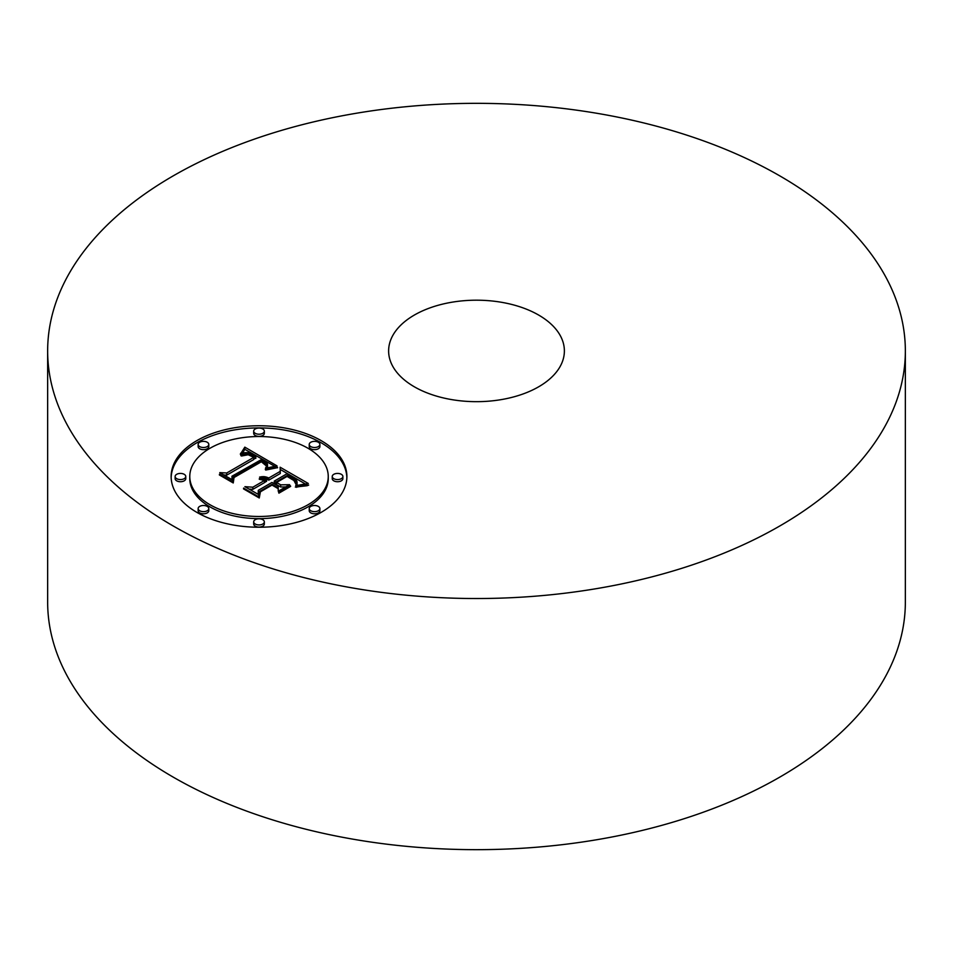 <?xml version="1.0" encoding="UTF-8"?>
<svg xmlns="http://www.w3.org/2000/svg" width="953" height="953" viewBox="0 0 953 953"><rect width="100%" height="100%" fill="white"/><g stroke="black" fill="none" stroke-linecap="round" stroke-linejoin="round"><path stroke-width="1.43" d="M905.35 350.93L905.35 602.07A428.85 247.589 180 0 1 597.233 839.653A428.85 247.589 180 0 1 47.65 602.07L47.65 350.93A428.85 247.589 180 0 1 355.767 113.347A428.85 247.589 180 0 1 905.35 350.93A428.85 247.589 180 0 1 597.233 588.513A428.85 247.589 180 0 1 47.65 350.93M501.242 399.617A87.879 50.735 180 0 1 388.621 350.93A87.879 50.735 180 0 1 451.758 302.244A87.879 50.735 180 0 1 564.379 350.93A87.879 50.735 180 0 1 501.242 399.617M321.149 512.369A87.879 50.735 0 0 0 346.892 476.5A87.879 50.735 0 0 0 292.642 429.624A87.879 50.735 0 0 0 196.866 440.62A87.879 50.735 0 0 0 171.135 476.5A87.879 50.735 0 0 0 225.384 523.376A87.879 50.735 0 0 0 321.149 512.369M346.868 477.572A87.879 50.735 0 0 0 291.773 431.578A87.879 50.735 0 0 0 196.866 442.776A87.879 50.735 0 0 0 171.147 477.572M189.778 476.5A69.235 39.978 0 0 0 232.508 513.429A69.235 39.978 0 0 0 307.974 504.768A69.235 39.978 0 0 0 328.249 476.5A69.235 39.978 0 0 0 285.507 439.571A69.235 39.978 0 0 0 210.053 448.232A69.235 39.978 0 0 0 189.778 476.5L189.778 478.656A69.235 39.978 0 0 0 232.508 515.585A69.235 39.978 0 0 0 307.974 506.913A69.235 39.978 0 0 0 328.249 478.656A69.235 39.978 0 0 0 328.225 477.572M309.237 444.432L309.237 446.576A5.325 3.073 0 0 0 312.524 449.423A5.325 3.073 0 0 0 318.326 448.756A5.325 3.073 0 0 0 319.886 446.576L319.886 444.432A5.325 3.073 0 0 0 316.599 441.584A5.325 3.073 0 0 0 310.797 442.252A5.325 3.073 0 0 0 309.237 444.432A5.325 3.073 0 0 0 312.524 447.267A5.325 3.073 0 0 0 318.326 446.6A5.325 3.073 0 0 0 319.886 444.432M309.237 508.568L309.237 510.725A5.325 3.073 0 0 0 312.524 513.56A5.325 3.073 0 0 0 318.326 512.893A5.325 3.073 0 0 0 319.886 510.725L319.886 508.568A5.325 3.073 0 0 0 316.599 505.733A5.325 3.073 0 0 0 310.797 506.4A5.325 3.073 0 0 0 309.237 508.568A5.325 3.073 0 0 0 312.524 511.416A5.325 3.073 0 0 0 318.326 510.748A5.325 3.073 0 0 0 319.886 508.568M332.24 476.5L332.24 478.656A5.325 3.073 0 0 0 335.527 481.491A5.325 3.073 0 0 0 341.341 480.824A5.325 3.073 0 0 0 342.889 478.656L342.889 476.5A5.325 3.073 0 0 0 339.602 473.653A5.325 3.073 0 0 0 333.8 474.32A5.325 3.073 0 0 0 332.24 476.5A5.325 3.073 0 0 0 335.527 479.335A5.325 3.073 0 0 0 341.341 478.668A5.325 3.073 0 0 0 342.889 476.5M198.141 508.568L198.141 510.725A5.325 3.073 0 0 0 201.428 513.56A5.325 3.073 0 0 0 207.23 512.893A5.325 3.073 0 0 0 208.79 510.725L208.79 508.568A5.325 3.073 0 0 0 205.503 505.733A5.325 3.073 0 0 0 199.689 506.4A5.325 3.073 0 0 0 198.141 508.568A5.325 3.073 0 0 0 201.428 511.416A5.325 3.073 0 0 0 207.23 510.748A5.325 3.073 0 0 0 208.79 508.568M253.689 521.851L253.689 524.007A5.325 3.073 0 0 0 256.976 526.842A5.325 3.073 0 0 0 262.778 526.175A5.325 3.073 0 0 0 264.338 524.007L264.338 521.851A5.325 3.073 0 0 0 261.051 519.016A5.325 3.073 0 0 0 255.249 519.683A5.325 3.073 0 0 0 253.689 521.851A5.325 3.073 0 0 0 256.976 524.698A5.325 3.073 0 0 0 262.778 524.031A5.325 3.073 0 0 0 264.338 521.851M198.141 444.432L198.141 446.576A5.325 3.073 0 0 0 201.428 449.423A5.325 3.073 0 0 0 207.23 448.756A5.325 3.073 0 0 0 208.79 446.576L208.79 444.432A5.325 3.073 0 0 0 205.503 441.584A5.325 3.073 0 0 0 199.689 442.252A5.325 3.073 0 0 0 198.141 444.432A5.325 3.073 0 0 0 201.428 447.267A5.325 3.073 0 0 0 207.23 446.6A5.325 3.073 0 0 0 208.79 444.432M253.689 431.137L253.689 433.293A5.325 3.073 0 0 0 256.976 436.14A5.325 3.073 0 0 0 262.778 435.473A5.325 3.073 0 0 0 264.338 433.293L264.338 431.137A5.325 3.073 0 0 0 261.051 428.302A5.325 3.073 0 0 0 255.249 428.969A5.325 3.073 0 0 0 253.689 431.137A5.325 3.073 0 0 0 256.976 433.984A5.325 3.073 0 0 0 262.778 433.317A5.325 3.073 0 0 0 264.338 431.137M175.126 476.5L175.126 478.656A5.325 3.073 0 0 0 178.414 481.491A5.325 3.073 0 0 0 184.215 480.824A5.325 3.073 0 0 0 185.775 478.656L185.775 476.5A5.325 3.073 0 0 0 182.488 473.653A5.325 3.073 0 0 0 176.686 474.32A5.325 3.073 0 0 0 175.126 476.5A5.325 3.073 0 0 0 178.414 479.335A5.325 3.073 0 0 0 184.215 478.668A5.325 3.073 0 0 0 185.775 476.5M277.025 465.886L244.814 447.148L240.335 454.283L244.397 452.746L248.078 452.592L255.809 456.201L254.189 456.797L247.411 454.021L241.514 455.284L240.823 455.605L241.526 456.01L248.209 454.748L253.772 457.369L226.754 472.974L219.774 472.617L232.187 479.776L231.948 476.214L261.706 459.406L267.293 463.396L267.305 465.35L265.458 468.257L277.025 465.886M276.727 467.828L277.621 467.756L277.323 467.137L274.559 467.423L265.291 469.507L265.756 470.055L276.727 467.828M265.97 465.612L265.947 463.885L261.301 460.835L232.997 477.179L232.484 481.67L219.476 474.165L219.369 474.951L233.247 482.957L234.033 477.524L261.372 461.764L265.97 465.612L265.947 463.885M308.307 483.493L280.122 467.22L280.277 471.354L268.817 477.977L264.267 476.655L259.585 477.096L266.542 479.288L265.268 480.026L259.347 478.62L259.287 479.24L264.529 480.455L252.855 487.197L244.897 486.673L258.227 494.369L258.287 490.33L271.974 482.432L278.193 486.018L278.24 491.248L289.617 484.684L280.682 484.827L276.584 482.456L287.067 476.405L293.953 480.55L295.644 483.707L295.918 482.17L294.298 479.907L287.127 475.595L275.905 482.063L274.25 481.11L286.96 473.772L296.538 480.133L297.062 482.373L295.704 485.625L308.307 483.493M307.069 485.732L308.689 485.089L302.673 485.458L295.323 487.066L307.069 485.732M278.919 493.154L290.653 486.375L290.355 485.732L278.621 492.51L278.919 493.154M272.022 485.089L277.597 488.305L277.537 487.424L272.082 484.279L259.395 491.593L258.477 496.68L243.599 488.091L243.539 488.901L259.264 497.978L260.407 491.808L272.022 485.089M280.277 471.354L280.277 473.51L268.817 480.121L266.423 479.216M266.542 479.288L266.542 481.444L264.529 481.801M264.529 480.455L264.529 482.599L252.855 489.342L249.102 489.103M285.793 486.9L280.682 486.983L276.584 484.612L276.584 482.456M276.584 483.826L274.25 483.266L274.25 481.11M297.11 481.944L296.859 485.339M305.079 483.79L280.206 469.424M268.817 477.977L268.817 480.121M267.924 477.572L267.924 479.716M267.019 477.227L267.019 479.383M266.113 476.965L266.113 479.002M265.196 476.774L265.196 478.477M264.267 476.655L264.267 478.108M263.35 476.595L263.35 477.834M262.409 476.619L262.409 477.644M261.479 476.703L261.479 477.513M260.538 476.869L260.538 477.465M265.268 480.026L265.268 482.182M264.731 479.74L264.731 481.896M264.195 479.49L264.195 480.276M263.636 479.264L263.636 480.014M263.064 479.085L263.064 479.8M262.48 478.918L262.48 479.621M261.884 478.799L261.884 479.49M261.265 478.704L261.265 479.383M260.645 478.644L260.645 479.311M260.002 478.609L260.002 479.264M259.347 478.62L259.347 479.24M252.855 487.197L252.855 489.342M280.682 484.827L280.682 486.983M295.918 482.17L295.918 483.004M295.716 481.622L295.716 483.564M295.382 481.062L295.382 482.444M294.906 480.491L294.906 481.563M294.298 479.907L294.298 480.872M293.536 479.299L293.536 480.229M292.642 478.68L292.642 479.573M291.606 478.049L291.606 478.906M289.367 476.798L289.367 477.596M288.652 476.405L288.652 477.203M287.127 475.595L287.127 476.429M275.905 482.063L275.905 484.219M297.062 482.373L297.062 484.529M296.967 482.837L296.967 484.994M296.812 483.338L296.812 485.351M296.609 483.862L296.609 485.399M296.359 484.422L296.359 485.458M274.678 466.255L244.814 449.304L242.3 453.39M244.814 447.148L244.814 449.304M255.809 456.201L255.809 458.345L253.772 458.703M253.772 457.369L253.772 459.525L226.754 475.13L223.872 474.975M232.032 479.693L231.948 476.214M267.531 464.325L267.174 467.756M244.373 447.958L244.373 450.114M243.92 448.732L243.92 450.888M243.456 449.494L243.456 451.651M242.991 450.221L242.991 452.377M242.515 450.936L242.515 453.08M242.026 451.615L242.026 453.497M241.538 452.27L241.538 453.699M241.038 452.901L241.038 453.938M240.525 453.509L240.525 454.188M254.189 456.797L254.189 458.941M252.581 455.832L252.581 456.666M251.973 455.498L251.973 456.296M251.366 455.189L251.366 455.963M250.77 454.915L250.77 455.653M250.186 454.688L250.186 455.391M249.615 454.486L249.615 455.165M249.043 454.319L249.043 454.974M248.495 454.188L248.495 454.819M247.947 454.081L247.947 454.712M247.411 454.021L247.411 454.629M246.362 453.997L246.362 454.593M245.814 454.045L245.814 454.641M245.255 454.116L245.255 454.712M244.671 454.224L244.671 454.843M244.075 454.367L244.075 454.998M243.468 454.545L243.468 455.189M242.824 454.76L242.824 455.427M242.181 455.01L242.181 455.701M241.514 455.284L241.514 455.999M226.754 472.974L226.754 475.13M267.507 464.647L267.507 466.803M267.424 464.993L267.424 467.149M267.305 465.35L267.305 467.506M267.114 465.719L267.114 467.768M266.888 466.1L266.888 467.84M266.602 466.505L266.602 467.911M266.268 466.91L266.268 468.006M265.887 467.339L265.887 468.126M290.355 485.732L290.355 486.554M277.323 467.137L277.323 467.78M276.465 467.196L276.465 467.863M275.548 467.292L275.548 467.971M274.559 467.423L274.559 468.114M273.487 467.589L273.487 468.292M272.355 467.804L272.355 468.507M271.152 468.054L271.152 468.757M269.878 468.328L269.878 469.043M268.532 468.65L268.532 469.352M267.102 469.019L267.102 469.71M307.104 485.137L307.104 485.732M305.568 485.208L305.568 485.839M304.09 485.315L304.09 485.97M302.673 485.458L302.673 486.125M301.315 485.637L301.315 486.304M300.004 485.851L300.004 486.518M298.754 486.101L298.754 486.757M297.55 486.387L297.55 487.031M296.407 486.709L296.407 487.34M233.842 478.847L232.997 479.323L232.627 482.599M266.387 464.611L266.387 465.421M266.232 464.242L266.232 465.838M265.518 463.48L265.518 464.873M264.934 463.027L264.934 464.171M264.589 462.777L264.589 463.837M264.195 462.527L264.195 463.492M263.767 462.253L263.767 463.158M263.302 461.967L263.302 462.836M262.79 461.669L262.79 462.527M261.301 460.835L261.301 461.812M232.997 477.179L232.997 479.323M232.484 481.67L232.484 482.516M219.476 474.165L219.476 475.011M277.537 487.424L277.537 488.27M260.121 493.332L258.692 497.645M272.082 484.279L272.082 485.125M259.395 491.593L259.395 493.749M258.477 496.68L258.477 497.526M243.599 488.091L243.599 488.937M290.844 477.62L290.844 478.442M290.105 477.203L290.105 478.001M287.937 476.035L287.937 476.845M328.249 476.5L328.249 478.656"/></g></svg>
